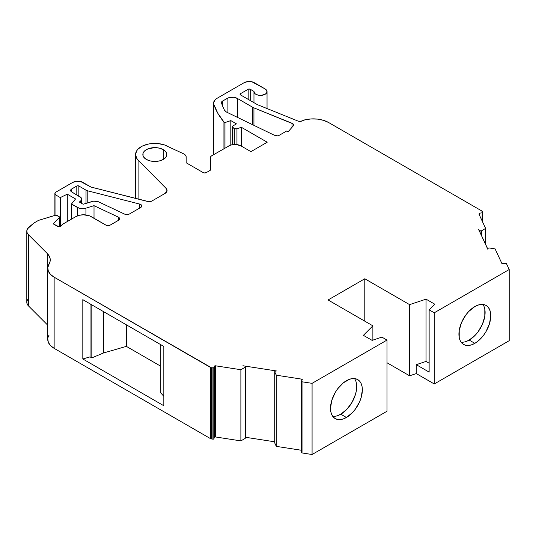 <?xml version="1.0" encoding="UTF-8"?>
<svg xmlns="http://www.w3.org/2000/svg" width="536" height="536" viewBox="0 0 536 536"><rect width="100%" height="100%" fill="white"/><g stroke="black" fill="none" stroke-linecap="round" stroke-linejoin="round"><path stroke-width="0.8" d="M163.306 149.644A11.986 6.921 180 0 1 163.306 159.427A11.986 6.921 180 0 1 146.355 159.427A11.986 6.921 180 0 1 146.355 149.644A11.986 6.921 180 0 1 163.306 149.644L163.306 159.427L159.413 160.927L154.83 161.457L150.241 160.927L146.355 159.427A11.986 6.921 180 0 1 142.844 154.536A11.986 6.921 180 0 1 150.241 148.144A11.986 6.921 180 0 1 163.306 149.644L165.899 151.889L166.817 154.536L165.899 157.182L163.306 159.427L163.306 149.644A11.986 6.921 180 0 1 166.817 154.536A11.986 6.921 180 0 1 159.413 160.927A11.986 6.921 180 0 1 146.355 159.427L143.755 157.182L143.072 155.882L143.072 153.182L143.755 151.889L144.867 150.69L148.171 148.78L154.83 147.614L159.413 148.144L163.306 149.644L163.306 159.427M466.079 341.512L469.188 340.072L474.836 343.335A22.519 12.998 -60 0 1 458.917 334.142A22.519 12.998 -60 0 1 474.836 306.565A22.519 12.998 -60 0 1 490.762 315.758A22.519 12.998 -60 0 1 474.836 343.335L471.734 344.775L468.745 345.452L465.992 345.345L463.58 344.454L461.597 342.812L460.129 340.481L459.218 337.553L459.218 330.384L461.597 322.384L465.992 314.773L468.745 311.483L474.836 306.565L477.945 305.125L480.933 304.448L483.68 304.555L486.098 305.453L488.075 307.095L489.549 309.426L490.453 312.347L490.762 315.758L489.549 323.496L486.098 331.449L483.68 335.134L477.945 341.191L474.836 343.335A22.519 12.998 -60 0 1 463.58 344.454A22.519 12.998 -60 0 1 460.129 326.411A22.519 12.998 -60 0 1 474.836 306.565A22.519 12.998 -60 0 1 486.098 305.453A22.519 12.998 -60 0 1 489.549 323.496A22.519 12.998 -60 0 1 474.836 343.335L469.188 340.072A22.519 12.998 120 0 0 483.01 322.84A22.519 12.998 120 0 0 482.909 304.441A22.519 12.998 120 0 1 483.01 322.84A22.519 12.998 120 0 1 469.188 340.072L475.278 335.161L478.032 331.871L482.427 324.26L484.805 316.26L484.805 309.084M337.68 415.648L340.782 414.207L346.437 417.47A22.519 12.998 -60 0 1 330.511 408.278A22.519 12.998 -60 0 1 346.437 380.701A22.519 12.998 -60 0 1 362.356 389.893A22.519 12.998 -60 0 1 346.437 417.47L343.328 418.911L340.34 419.588L337.586 419.48L335.174 418.583L333.198 416.941L331.724 414.609L330.819 411.688L330.511 408.278L331.724 400.539L335.174 392.587L337.586 388.902L343.328 382.845L349.539 379.26L352.527 378.584L355.281 378.691L357.693 379.582L359.676 381.23L361.143 383.555L362.048 386.483L362.356 389.893L361.143 397.625L359.676 401.658L355.281 409.263L352.527 412.553L346.437 417.47A22.519 12.998 -60 0 1 335.174 418.583A22.519 12.998 -60 0 1 331.724 400.539A22.519 12.998 -60 0 1 346.437 380.701A22.519 12.998 -60 0 1 357.693 379.582A22.519 12.998 -60 0 1 361.143 397.625A22.519 12.998 -60 0 1 346.437 417.47L340.782 414.207A22.519 12.998 120 0 0 354.604 396.968A22.519 12.998 120 0 0 354.51 378.577A22.519 12.998 120 0 1 354.604 396.968A22.519 12.998 120 0 1 340.782 414.207L346.879 409.29L352.045 402.322L355.495 394.362L356.4 390.396L356.4 383.22M274.767 442.837A1.454 0.838 0 0 0 274.754 442.95A1.454 0.838 0 0 0 274.767 443.071L274.767 371.897L276.315 375.2L301.748 379.14L301.748 380.754L301.748 379.14A0.724 0.422 180 0 1 302.07 379.247L302.07 380.058L302.07 379.247A0.724 0.422 180 0 1 302.257 379.649L301.487 381.431L302.023 381.786A0.724 0.422 180 0 1 301.507 381.27L302.257 379.649L301.507 381.27A0.724 0.422 180 0 0 302.023 381.786L312.073 383.341L312.073 454.508L302.023 452.954L302.023 381.786L312.073 383.341L387.012 340.072L381.887 337.117L372.118 340.373L363.381 335.328L372.875 325.834L363.381 335.328L372.118 340.373L363.381 335.328L372.875 325.834L328.072 299.966L364.795 278.767L409.598 304.636L409.598 375.803L416.278 373.579L416.278 364.681L426.046 361.425L426.046 299.155L434.776 304.193L429.135 309.835L429.135 372.105L416.278 364.681L426.046 361.425L426.046 299.155L409.598 304.636L409.598 375.803L387.012 362.758L409.598 375.803L416.278 373.579L416.278 364.681L429.135 372.105L429.135 309.835L434.261 312.796L509.2 269.528L506.507 263.725A0.724 0.422 180 0 0 506.319 263.538A0.724 0.422 180 0 1 506.507 263.725L509.2 269.528L506.507 263.725A0.724 0.422 180 0 0 506.319 263.538L505.615 263.431A0.724 0.422 180 0 1 506.319 263.538A0.724 0.422 180 0 0 505.615 263.431L502.808 263.866A0.724 0.422 180 0 1 501.924 263.565L495.103 248.885L489.388 247.994L488.142 248.242L487.753 248.965A1.454 0.838 180 0 1 487.733 248.825A1.454 0.838 180 0 1 489.388 247.994L495.103 248.885L489.388 247.994A1.454 0.838 180 0 0 487.753 248.965L478.668 229.609L479.171 230.694L481.428 230.849A1.454 0.838 180 0 1 479.171 230.473L479.171 230.694M55.952 215.177L55.952 195.077A3.645 2.104 180 0 1 54.886 193.59L55.952 195.077L55.952 215.177L55.952 195.077L60.287 197.576L60.287 226.487L60.287 197.576L67.295 194.179L67.295 221.549L67.295 194.179L75.556 198.95L71.456 204.022L79.221 208.209L81.432 208.611L85.941 208.156L85.941 214.943L85.941 208.156L94.014 205.663L118.302 217.114L118.302 220.417L118.302 217.114A3.672 2.117 180 0 1 118.577 217.261A3.672 2.117 180 0 1 119.655 218.755A3.672 2.117 180 0 1 118.577 220.256L118.577 217.261L119.655 218.755L118.577 220.256L118.577 217.261A3.672 2.117 180 0 1 118.577 220.256L109.585 225.448A2.178 1.26 180 0 1 106.503 225.448L89.572 215.847L83.522 214.789L79.348 215.264L75.817 216.631L63.382 223.807L60.26 226.514A1.454 0.838 180 0 1 58.022 226.641L53.111 223.807L59.302 217.616L59.302 226.875L59.483 217.087L59.074 216.604A1.454 0.838 180 0 1 59.496 217.194A1.454 0.838 180 0 1 59.302 217.616L59.302 226.875M138.1 199.057L138.1 160.036A19.249 11.115 0 0 1 142.429 146.033A19.249 11.115 0 0 1 167.058 145.953A19.249 11.115 0 0 0 146.609 144.486A19.249 11.115 0 0 0 135.581 154.536A19.249 11.115 0 0 0 138.1 160.036L136.707 158.288L135.581 154.502L136.747 150.723L138.161 148.975L142.429 146.033L148.177 144.104L151.4 143.601L158.046 143.581L164.311 144.861L183.52 153.772A7.263 4.194 180 0 1 184.042 154.046A7.263 4.194 180 0 0 183.52 153.772A7.263 4.194 180 0 1 184.042 154.046A7.263 4.194 180 0 1 186.173 157.014L186.173 162.77L186.032 156.197L184.042 154.046A7.263 4.194 180 0 1 186.173 157.014L186.173 162.77L186.173 157.014L186.173 162.77L203.198 172.599A2.178 1.26 180 0 0 206.28 172.599L204.739 172.967L203.198 172.599A2.178 1.26 180 0 0 206.28 172.599L210.032 170.435A2.178 1.26 180 0 0 210.675 169.544L210.675 156.894A2.178 1.26 180 0 1 211.311 156.003L210.675 156.894L210.675 169.544L210.032 170.435A2.178 1.26 180 0 0 210.675 169.544L210.675 156.894A2.178 1.26 180 0 1 211.311 156.003L230.051 145.316L233.194 144.566L236.597 144.566L241.059 145.946A8.717 5.032 0 0 0 228.731 145.946A8.717 5.032 0 0 1 241.059 145.946L249.957 151.078A7.263 4.194 180 0 0 251.022 151.588A7.263 4.194 180 0 1 249.957 151.078A7.263 4.194 180 0 0 251.022 151.588L267.142 142.281A7.263 4.194 180 0 0 266.258 141.665A7.263 4.194 180 0 1 267.142 142.281A7.263 4.194 180 0 0 266.258 141.665L266.258 142.79L266.258 141.665L241.368 127.293L241.368 146.12L241.368 127.293L266.258 141.665L266.258 142.79M253.93 125.35L253.93 107.863L253.93 125.35L253.93 107.863L292.053 123.273L292.053 127.266L292.053 123.273A3.631 2.097 180 0 1 293.601 124.989A3.631 2.097 180 0 1 293.212 125.933L288.14 131.762L286.753 130.958L278.084 135.963A8.717 5.032 180 0 1 273.481 134.824L278.084 135.963L286.753 130.958L278.084 135.963A8.717 5.032 180 0 1 273.481 134.824L226.795 112.205A7.263 4.194 180 0 1 226.326 111.957A7.263 4.194 180 0 1 224.504 110.202A112.292 64.829 180 0 1 221.502 102.946A3.631 2.097 180 0 1 221.448 102.577A3.631 2.097 180 0 1 222.514 101.096L227.117 98.436L227.117 112.366L227.117 98.436A7.263 4.194 180 0 1 237.388 98.436L237.388 117.337L237.388 98.436L252.57 107.2L252.57 124.694M85.941 214.943L85.941 208.156L94.014 205.663L118.302 217.114A3.672 2.117 180 0 1 118.577 217.261L118.577 220.256L109.585 225.448L108.044 225.817L106.503 225.448L91.221 216.631A10.894 6.291 0 0 0 75.817 216.631L63.382 223.807L59.194 226.882L53.111 223.807L59.302 217.616A1.454 0.838 180 0 0 59.074 216.604L57.024 215.425A1.454 0.838 180 0 0 55.322 215.271L38.766 220.309A2.178 1.26 180 0 0 38.244 220.53L34.646 222.608A10.894 6.291 180 0 0 33.426 223.445L29.031 227.07L33.426 223.445A10.894 6.291 180 0 1 34.646 222.608L38.244 220.53A2.178 1.26 180 0 1 38.766 220.309L55.322 215.271A1.454 0.838 180 0 1 57.024 215.425L59.074 216.604L55.757 215.191L38.766 220.309A2.178 1.26 180 0 0 38.244 220.53L34.646 222.608A10.894 6.291 180 0 0 33.426 223.445L27.457 228.865L26.813 230.842L27.155 232.852L28.455 234.721L47.329 253.595L49.225 256.081L50.163 258.734L50.083 261.447L47.791 267.544L48.294 271.062L50.464 274.358L54.136 277.179L211.472 367.776A2.178 1.26 180 0 1 210.494 367.448L210.494 438.622A2.178 1.26 0 0 0 211.472 438.944L211.472 367.776L212.919 367.998L212.919 439.165L211.472 438.944L211.472 367.776L213.683 367.85L214.561 366.081L214.561 437.249L213.804 438.87L213.804 367.703A0.724 0.422 180 0 1 212.919 367.998L212.919 439.165A0.724 0.422 0 0 0 213.804 438.87L213.804 367.703L214.561 366.081A0.724 0.422 180 0 1 215.445 365.787L240.878 369.719L245.079 367.307L245.079 438.475L240.878 440.887L240.878 369.719L245.079 367.307L245.381 366.738L244.959 366.195A1.454 0.838 180 0 0 244.429 366.001L242.935 365.713L244.429 366.001A1.454 0.838 180 0 1 244.959 366.195A1.454 0.838 180 0 1 245.388 366.792A1.454 0.838 180 0 1 245.079 367.307L245.079 438.475A1.454 0.838 0 0 0 245.334 438.173L245.334 436.693A1.454 0.838 0 0 0 245.388 436.478A1.454 0.838 0 0 1 245.334 436.693L245.334 436.257M87.79 202.809L87.79 190.843L87.79 202.809L87.79 190.843L139.628 204.049L139.628 208.102L139.628 204.049A3.645 2.104 180 0 1 141.799 205.978A3.645 2.104 180 0 1 140.734 207.465L129.478 213.965A3.645 2.104 180 0 1 124.593 214.105L98.557 201.831A5.836 3.37 180 0 0 92.112 201.469L83.16 204.243L92.112 201.469A5.836 3.37 180 0 1 98.557 201.831L93.726 201.141L83.16 204.243L79.355 202.045L80.588 201.027A5.836 3.37 180 0 0 79.938 196.712L71.683 191.948L79.938 196.712A5.836 3.37 180 0 1 81.646 199.097A5.836 3.37 180 0 1 80.588 201.027L81.445 199.968L81.619 198.802L81.097 197.67L71.683 191.948A3.645 2.104 180 0 1 70.618 190.461A3.645 2.104 180 0 1 71.683 188.974L71.683 191.948L70.618 190.461L71.683 188.974L71.683 191.948A3.645 2.104 180 0 1 71.683 188.974L76.809 186.012L76.809 194.903L76.809 186.012A1.461 0.844 180 0 1 78.866 186.012L78.866 196.096L78.866 186.012L86.021 190.146L86.021 203.358M80.588 201.027L79.355 202.045L83.16 204.243L79.355 202.045L80.588 201.027L80.588 202.755M479.76 215.82L479.76 213.16L479.76 215.82L479.76 213.16L482.119 212.799A0.724 0.422 180 0 0 482.628 212.283L482.246 211.445A2.178 1.26 180 0 0 481.683 210.883L328.689 122.556L481.683 210.883A2.178 1.26 180 0 1 482.246 211.445L482.628 212.283A0.724 0.422 180 0 1 482.119 212.799L482.628 212.283L481.683 210.883L328.689 122.556L323.57 120.359L317.573 119.119L311.208 118.925L305.024 119.809A7.263 4.194 180 0 0 302.471 120.761A3.631 2.097 180 0 1 297.822 120.995L300.22 121.371L302.471 120.761A7.263 4.194 180 0 1 305.024 119.809L302.471 120.761A3.631 2.097 180 0 1 297.822 120.995L257.682 104.768A3.631 2.097 180 0 1 257.193 104.533L240.47 94.879L240.47 93.693L248.175 89.244L248.175 99.328L248.175 89.244A1.454 0.838 180 0 1 250.225 89.244L250.225 100.513L250.225 89.244L253.97 91.408L254.593 93.231L255.464 94.021L258.064 95.12L261.26 95.368L265.467 94.075L266.895 92.406L266.767 90.544L265.126 88.949A6.539 3.772 180 0 1 267.035 91.616A6.539 3.772 180 0 1 260.503 95.388A6.539 3.772 180 0 1 253.964 91.616A6.539 3.772 180 0 1 253.97 91.408L250.225 89.244L250.225 100.513M213.817 154.556L213.817 104.312A11.625 6.707 180 0 1 213.616 103.079A11.625 6.707 180 0 1 217.02 98.336L215.284 99.616L213.636 102.691L213.817 154.556L213.817 104.312L217.844 113.344L223.934 121.974L223.934 148.713L223.934 121.974L224.959 122.57L224.959 148.124L224.959 122.57L230.822 120.613L230.822 145.055L230.822 120.613L236.47 123.876L232.879 125.953L232.235 126.838A2.178 1.26 180 0 1 232.879 125.953L236.47 123.876L232.879 125.953A2.178 1.26 180 0 0 232.879 127.729A2.178 1.26 180 0 1 232.235 126.838L234.326 128.566L234.326 144.479L234.326 128.566L236.952 128.767A2.178 1.26 180 0 1 234.326 128.566L234.326 144.479M232.879 144.606L232.879 127.729L234.326 128.566L232.879 127.729L232.879 144.606L232.879 127.729M60.287 226.487L60.287 197.576L55.952 195.077L60.287 197.576L67.295 194.179L75.556 198.95L71.456 204.022L71.456 219.144L71.456 204.022L77.338 207.425L77.338 215.894M481.428 235.559L481.428 230.849L481.428 235.559L481.428 230.849L485.609 228.43L478.923 214.011L479.76 213.16L482.119 212.799L482.119 220.899M482.628 222.005L482.628 212.497M240.47 94.879A1.454 0.838 180 0 1 240.47 93.693L240.041 94.282A1.454 0.838 180 0 1 240.47 93.693L240.47 94.879L240.041 94.282A1.454 0.838 180 0 0 240.47 94.879L257.193 104.533A3.631 2.097 180 0 0 257.682 104.768L297.822 120.995L257.682 104.768A3.631 2.097 180 0 1 257.193 104.533L240.47 94.879L240.47 93.693L248.644 89.063L250.225 89.244L253.97 91.408A6.539 3.772 180 0 0 262.834 95.14A6.539 3.772 180 0 0 265.126 88.949L251.98 81.814L247.786 81.573L244.068 82.718A7.263 4.194 180 0 1 254.339 82.718L265.126 88.949L254.339 82.718A7.263 4.194 180 0 0 244.068 82.718L217.02 98.336A11.625 6.707 180 0 0 213.817 104.312A120.285 69.446 0 0 0 223.934 121.974L224.959 122.57L230.822 120.613L236.47 123.876L230.822 120.613L230.822 145.055M222.514 105.82L222.514 101.096A3.631 2.097 180 0 0 221.502 102.946A112.292 64.829 180 0 0 224.504 110.202A7.263 4.194 180 0 0 226.326 111.957A7.263 4.194 180 0 0 226.795 112.205L273.481 134.824L226.795 112.205A7.263 4.194 180 0 1 226.326 111.957L224.504 110.202A112.292 64.829 180 0 1 221.502 102.946L221.616 101.947L222.514 101.096L222.514 105.82L222.514 101.096L228.222 97.914L233.669 97.291L237.388 98.436L252.57 107.2A10.171 5.869 180 0 0 253.93 107.863A10.171 5.869 180 0 1 252.57 107.2A10.171 5.869 180 0 0 253.93 107.863L292.958 123.803L293.494 124.479L293.212 125.933L288.14 131.762L286.753 130.958L288.14 131.762L293.212 125.933A3.631 2.097 180 0 0 292.053 123.273L292.053 127.266M487.753 249.186L479.171 230.473A1.454 0.838 180 0 0 481.428 230.849L485.609 228.43L485.609 244.57L485.609 228.43L478.923 214.011L479.76 213.16L482.119 212.799M236.952 144.613L236.952 128.767L236.952 144.613L236.952 128.767L241.368 127.293L241.368 146.12M77.338 207.425A7.296 4.208 180 0 0 85.941 208.156A7.296 4.208 180 0 1 77.338 207.425L71.456 204.022L71.456 219.144M90.055 303.845L90.055 356.875L90.055 303.845L90.055 356.875L91.817 357.894L91.817 304.863L91.817 357.894L103.394 353.016L103.394 311.55L103.394 353.016L126.369 346.377L126.369 324.809L126.369 346.377L160.304 365.967L126.369 346.377L126.369 324.809M163.822 396.318L160.304 392.379L160.304 344.407L160.304 392.379L163.822 396.318L160.304 392.379L160.304 344.407M274.767 371.897L276.315 375.2L276.315 446.367L301.48 450.267L276.315 446.367L274.767 443.071L274.767 371.897A1.454 0.838 180 0 1 274.754 371.783A1.454 0.838 180 0 1 276.462 370.959L275.196 371.18L274.767 371.897L276.315 375.2L276.315 446.367L274.767 443.071L274.767 371.897A1.454 0.838 180 0 1 276.462 370.959L244.429 366.001A1.454 0.838 180 0 1 244.959 366.195A1.454 0.838 180 0 1 245.079 367.307L245.079 438.475L240.878 440.887L240.878 369.719L245.079 367.307M301.507 381.491L301.507 452.438A0.724 0.422 0 0 0 302.023 452.954L302.023 381.786L312.073 383.341L387.012 340.072L381.887 337.117L372.118 340.373L381.887 337.117L387.012 340.072L387.012 411.239L387.012 340.072L312.073 383.341L312.073 454.508L387.012 411.239L387.012 340.072M429.135 363.207L426.046 361.425L429.135 363.207L426.046 361.425L426.046 299.155L409.598 304.636L409.598 375.803L416.278 373.579L434.261 383.964L434.261 312.796L509.2 269.528L509.2 340.695L509.2 269.528L509.2 340.695L434.261 383.964L434.261 312.796L509.2 269.528M71.683 191.948L71.683 188.974L77.278 185.831L78.866 186.012L86.021 190.146A5.836 3.37 180 0 0 87.79 190.843A5.836 3.37 180 0 1 86.021 190.146L78.866 186.012L78.866 196.096M166.126 192.591L166.126 188.444L138.1 160.036L166.126 188.444L166.126 192.591L166.126 188.444A7.263 4.194 180 0 1 167.078 190.521A7.263 4.194 180 0 1 164.947 193.483L151.789 201.08A3.631 2.097 180 0 1 147.755 201.516L90.986 187.057L80.628 181.53L76.413 181.289L72.682 182.441A7.296 4.208 180 0 1 82.993 182.441L90.986 187.057L82.993 182.441A7.296 4.208 180 0 0 72.682 182.441L55.952 192.096L54.886 193.59A3.645 2.104 180 0 1 55.952 192.096L72.682 182.441L55.952 192.096A3.645 2.104 180 0 0 55.952 195.077M85.941 208.156L94.014 205.663L94.014 218.239M91.817 304.863L91.817 357.894L90.055 356.875L82.812 358.973L163.822 405.745L163.822 346.437L82.812 299.664L82.812 358.973L90.055 356.875L91.817 357.894L103.394 353.016L126.369 346.377L160.304 365.967M213.804 367.703L214.561 366.081L214.561 437.249L213.804 438.87L213.804 367.703A0.724 0.422 180 0 1 212.919 367.998L212.919 439.165L211.472 438.944L211.472 367.776L212.919 367.998M214.561 437.249L214.896 365.827L215.445 365.787L215.445 436.954A0.724 0.422 0 0 0 214.561 437.249L215.445 436.954A0.724 0.422 0 0 0 214.561 437.249L213.683 439.018L212.919 439.165A0.724 0.422 0 0 0 213.804 438.87M245.388 435.775L245.736 435.835L245.334 438.173L245.736 437.316L245.388 435.775L245.736 437.316L274.754 441.805L245.736 437.316L245.736 435.835M340.782 414.207A22.519 12.998 120 0 1 332.709 416.331A22.519 12.998 120 0 0 340.782 414.207L346.437 417.47M372.875 340.119L372.875 325.834L372.875 340.119L372.875 325.834L328.072 299.966L364.795 278.767L364.795 321.171L364.795 278.767L409.598 304.636L426.046 299.155L434.776 304.193L429.135 309.835L434.261 312.796L429.135 309.835L429.135 372.105L416.278 364.681L426.046 361.425M469.188 340.072A22.519 12.998 120 0 1 461.114 342.196A22.519 12.998 120 0 0 469.188 340.072L474.836 343.335M234.326 128.566A2.178 1.26 180 0 0 236.952 128.767L241.368 127.293L266.258 141.665M166.126 188.444L166.944 189.717L167.011 191.077L164.947 193.483L151.789 201.08L148.8 201.683L90.986 187.057L147.755 201.516A3.631 2.097 180 0 0 151.789 201.08L164.947 193.483A7.263 4.194 180 0 0 166.126 188.444L138.1 160.036M301.48 450.267L276.315 446.367L276.315 375.2L301.748 379.14A0.724 0.422 180 0 1 302.07 379.247L302.257 379.649A0.724 0.422 180 0 0 302.07 379.247L302.07 380.058M505.615 263.431L501.924 263.565L495.103 248.885L501.924 263.565A0.724 0.422 180 0 0 502.808 263.866L505.615 263.431M129.478 213.965L127.079 214.581L124.593 214.105L98.557 201.831L124.593 214.105A3.645 2.104 180 0 0 129.478 213.965L140.734 207.465L129.478 213.965M139.628 208.102L139.628 204.049L141.739 205.59L141.638 206.601L140.734 207.465A3.645 2.104 180 0 0 139.628 204.049L87.79 190.843A5.836 3.37 180 0 1 86.021 190.146M328.689 122.556A21.788 12.583 0 0 0 305.024 119.809A21.788 12.583 0 0 1 328.689 122.556M29.031 227.07A12.348 7.129 0 0 0 26.8 231.157A12.348 7.129 0 0 0 28.455 234.721L47.329 253.595L47.329 324.769L28.455 305.889L28.455 234.721L47.329 253.595A21.788 12.583 180 0 1 50.25 259.886A21.788 12.583 180 0 1 49.004 264.087A21.788 12.583 0 0 0 47.758 268.281A21.788 12.583 0 0 0 54.136 277.179L210.494 367.448L210.494 438.622L54.136 348.346L54.136 277.179L210.494 367.448L210.494 438.622L54.136 348.346L54.136 277.179A21.788 12.583 0 0 1 49.004 264.087A21.788 12.583 180 0 0 47.329 253.595L47.329 324.769L28.455 305.889L28.455 234.721A12.348 7.129 0 0 1 29.031 227.07M26.8 231.157L26.8 302.324A12.348 7.129 0 0 0 28.455 305.889L28.455 234.721M47.329 253.595L47.329 324.769A21.788 12.583 0 0 1 47.758 325.211A21.788 12.583 0 0 0 47.329 324.769L28.455 305.889L27.155 304.019L26.813 302.016M47.758 268.281L47.758 339.449A21.788 12.583 0 0 0 54.136 348.346L54.136 277.179M82.812 299.664L82.812 358.973L163.822 405.745L163.822 346.437L82.812 299.664L82.812 358.973L163.822 405.745L163.822 346.437L82.812 299.664M245.079 438.475A1.454 0.838 0 0 0 245.334 438.173A1.454 0.838 0 0 1 245.079 438.475L240.878 440.887L215.445 436.954L215.445 365.787L240.878 369.719L240.878 440.887L215.445 436.954L215.445 365.787L240.878 369.719M47.791 338.712L48.294 342.229L50.464 345.526L54.136 348.346A21.788 12.583 0 0 1 49.004 335.255M211.472 438.944A2.178 1.26 0 0 1 210.494 438.622L212.919 439.165M245.334 436.693L245.334 438.173L245.736 437.316L274.754 441.805M312.073 383.341L312.073 454.508L302.023 452.954A0.724 0.422 0 0 1 301.507 452.438L302.023 452.954L302.023 381.786M312.073 454.508L387.012 411.239L312.073 454.508L302.023 452.954M416.278 364.681L416.278 373.579L434.261 383.964L509.2 340.695L434.261 383.964L434.261 312.796M71.683 188.974L76.809 186.012L76.809 194.903M248.175 99.328L248.175 89.244A1.454 0.838 180 0 1 250.225 89.244M67.295 221.549L67.295 194.179L75.556 198.95L71.456 204.022M118.577 220.256L109.585 225.448A2.178 1.26 180 0 1 106.503 225.448L91.221 216.631A10.894 6.291 0 0 0 75.817 216.631L63.382 223.807L60.26 226.514A1.454 0.838 180 0 1 58.022 226.641L53.111 223.807L59.302 217.616M240.47 93.693L248.175 89.244M76.809 186.012A1.461 0.844 180 0 1 78.866 186.012M60.287 197.576L67.295 194.179M222.514 101.096L227.117 98.436L227.117 112.366M224.959 148.124L224.959 122.57L230.822 120.613M91.817 357.894L103.394 353.016L103.394 311.55M103.394 353.016L126.369 346.377M426.046 299.155L434.776 304.193L429.135 309.835M227.117 98.436A7.263 4.194 180 0 1 237.388 98.436L237.388 117.337M487.753 248.965L479.171 230.473M481.428 230.849L485.609 228.43L485.609 244.57M479.76 213.16L478.923 214.011L485.609 228.43M223.934 148.713L223.934 121.974L224.959 122.57M236.952 128.767L241.368 127.293M210.675 169.544L210.675 156.894M118.302 220.417L118.302 217.114A3.672 2.117 180 0 1 118.577 217.261M90.055 356.875L82.812 358.973M211.472 367.776A2.178 1.26 180 0 1 210.494 367.448M214.561 366.081A0.724 0.422 180 0 1 215.445 365.787M276.315 446.367L274.767 443.071M301.748 380.754L301.748 379.14A0.724 0.422 180 0 1 302.07 379.247M372.875 325.834L328.072 299.966L364.795 278.767L409.598 304.636M213.817 104.312A120.285 69.446 0 0 0 223.934 121.974M94.014 205.663L118.302 217.114M276.315 375.2L301.748 379.14M87.79 190.843L139.628 204.049M237.388 98.436L252.57 107.2M253.93 107.863L292.053 123.273M28.455 298.76A12.348 7.129 0 0 0 28.455 305.889M210.494 438.622L54.136 348.346M240.878 440.887L215.445 436.954M245.334 438.173L245.736 437.316M364.795 278.767L364.795 321.171M409.598 375.803L387.012 362.758M416.278 373.579L434.261 383.964M81.646 199.097L81.646 203.365M232.235 126.838L232.235 144.713M482.655 212.397L482.655 222.058M59.496 217.194L59.496 226.842M245.388 366.792L245.388 436.478M274.754 371.783L274.754 442.95M301.48 381.377L301.48 452.545M253.964 102.671L253.964 91.616M267.035 91.616L267.035 108.553M213.616 103.12L213.616 154.676M54.886 193.59L54.886 215.405M135.581 154.536L135.581 198.421"/></g></svg>
